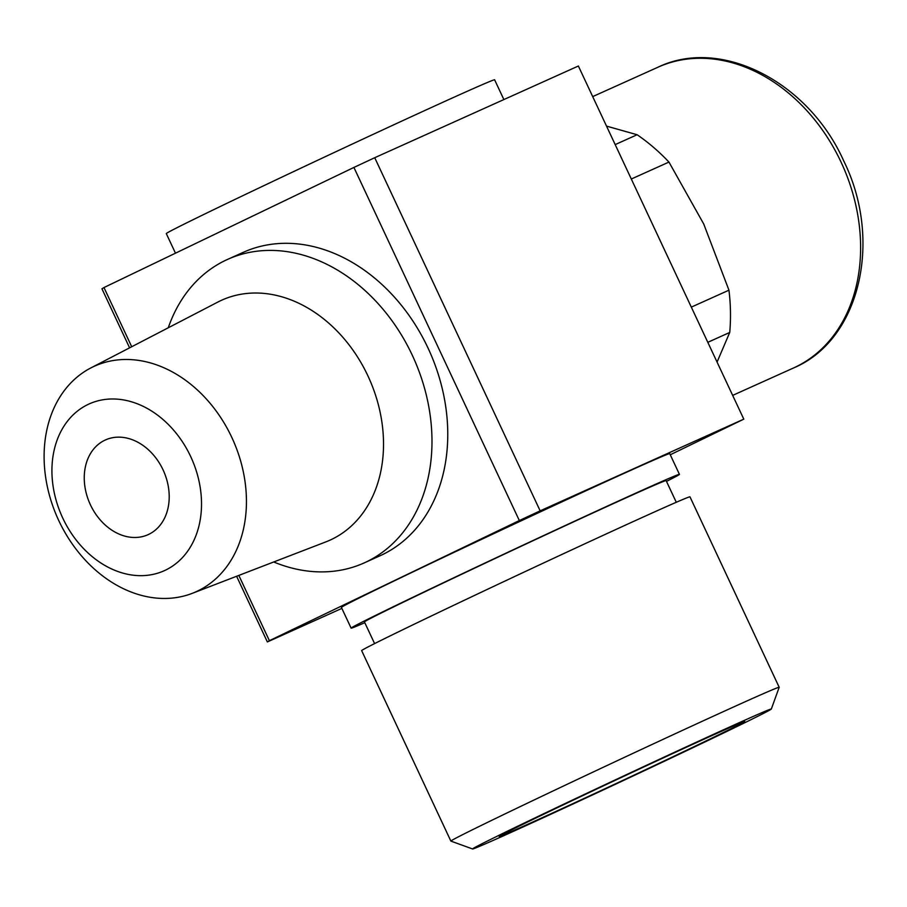 <?xml version="1.0" encoding="UTF-8"?>
<svg xmlns="http://www.w3.org/2000/svg" width="907" height="907" viewBox="0 0 907 907"><rect width="100%" height="100%" fill="white"/><g stroke="black" fill="none" stroke-linecap="round" stroke-linejoin="round"><path stroke-width="1.36" d="M737.334 723.537A164.949 2.007 154.9 0 0 570.31 801.085A164.949 2.007 154.9 0 0 472.604 848.963A164.949 2.007 154.9 0 0 506.582 834.429A164.949 2.007 154.9 0 0 671.894 757.685A164.949 2.007 154.9 0 0 771.324 709.036A164.949 2.007 154.9 0 0 737.334 723.537M472.604 848.963L450.892 841.106A181.275 2.211 -25.1 0 1 450.87 841.095A181.275 2.211 -25.1 0 1 559.211 788.047A181.275 2.211 -25.1 0 1 741.824 703.254A181.275 2.211 -25.1 0 1 779.192 687.291A181.275 2.211 -25.1 0 1 779.181 687.325L771.324 709.036M527.148 824.542A135.551 1.655 154.9 0 0 664.4 760.814A135.551 1.655 154.9 0 0 744.692 721.462A135.551 1.655 154.9 0 0 716.768 733.412A135.551 1.655 154.9 0 0 580.922 796.482A135.551 1.655 154.9 0 0 499.213 836.458A135.551 1.655 154.9 0 0 527.148 824.542M163.056 469.86A51.937 40.293 65.8 0 1 148.045 534.677A51.937 40.293 65.8 0 1 90.405 504.78A51.937 40.293 65.8 0 1 105.405 439.963A51.937 40.293 65.8 0 1 163.056 469.86A51.937 40.293 65.8 0 1 148.759 534.348A51.937 40.293 65.8 0 1 90.405 504.78A51.937 40.293 65.8 0 1 104.702 440.292A51.937 40.293 65.8 0 1 163.056 469.86M90.779 367.97L217.873 302.054A131.628 102.14 65.8 0 1 367.936 375.917A131.628 102.14 65.8 0 1 325.862 541.887L192.261 593.348A123.703 95.983 65.8 0 1 58.751 520.55A123.703 95.983 65.8 0 1 90.779 367.97A123.703 95.983 65.8 0 1 231.795 437.389A123.703 95.983 65.8 0 1 192.261 593.348M168.26 327.79A166.412 129.134 65.8 0 1 227.544 259.413A166.412 129.134 65.8 0 1 412.277 355.215A166.412 129.134 65.8 0 1 364.195 562.907A166.412 129.134 65.8 0 1 273.71 561.977M62.753 518.067A91.46 70.961 65.8 0 1 87.934 404.511A91.46 70.961 65.8 0 1 190.697 456.584A91.46 70.961 65.8 0 1 165.516 570.129A91.46 70.961 65.8 0 1 62.753 518.067M606.522 126.107L637.122 134.735A181.275 140.664 65.8 0 1 668.947 162.07L703.719 223.984L728.956 290.183L691.315 307.122M503.873 99.566L494.621 79.805A181.275 2.211 154.9 0 0 457.253 95.768A181.275 2.211 154.9 0 0 274.64 180.55A181.275 2.211 154.9 0 0 166.298 233.598L175.47 253.178M666.498 481.379A181.275 2.211 154.9 0 0 679.434 474.35L669.74 453.647A181.275 2.211 154.9 0 0 632.372 469.611A181.275 2.211 154.9 0 0 449.759 554.392A181.275 2.211 154.9 0 0 341.417 607.441L351.122 628.143A181.275 2.211 154.9 0 0 364.795 622.701M679.434 474.35A181.275 2.211 154.9 0 0 642.077 490.313A181.275 2.211 154.9 0 0 459.464 575.095A181.275 2.211 154.9 0 0 351.122 628.143M676.282 502.274L666.123 480.585A166.582 2.029 154.9 0 0 631.794 495.256A166.582 2.029 154.9 0 0 463.987 573.167A166.582 2.029 154.9 0 0 364.433 621.907L374.591 643.596M779.192 687.291L689.966 496.832A181.275 2.211 154.9 0 0 652.609 512.795A181.275 2.211 154.9 0 0 469.985 597.577A181.275 2.211 154.9 0 0 361.655 650.625L450.87 841.095M364.195 562.907L379.976 555.798A166.412 129.134 -114.2 0 0 428.059 348.118A166.412 129.134 -114.2 0 0 243.325 252.316L227.544 259.413M637.122 134.735L615.184 144.598M631.306 179.019L668.947 162.07M707.8 342.324L729.738 332.45L717.063 362.086M743.797 419.147L578.371 66.018L374.727 157.716L540.153 510.845L743.797 419.147L670.262 454.77M238.824 575.412L269.39 640.682L519.337 520.561L353.911 167.432L103.976 287.542L131.708 346.746M341.871 608.393L267.361 641.941L236.602 576.274M129.599 347.835L101.947 288.8L103.976 287.542M353.911 167.432L374.727 157.716M540.153 510.845L519.337 520.561M269.39 640.682L267.361 641.941M728.956 290.183A181.275 140.664 65.8 0 1 729.738 332.45M841.084 162.172A164.949 127.989 -114.2 0 0 657.983 67.209C721.269 36.631 808.772 82.22 843.771 161.015C882.999 240.332 860.04 340.284 793.432 368.015A164.949 127.989 -114.2 0 0 841.084 162.172M592.702 96.607L657.983 67.209M732.663 395.384L793.432 368.015"/></g></svg>
